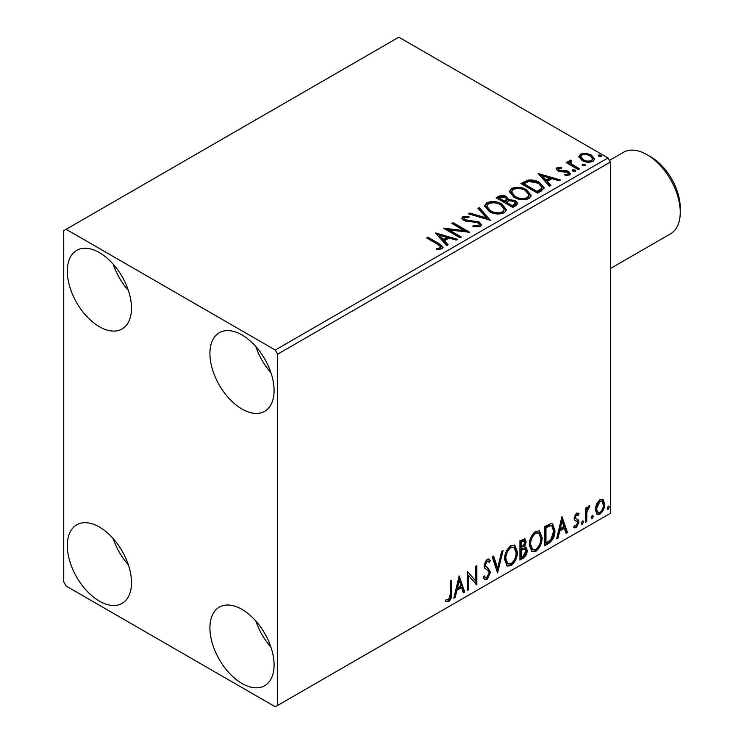 <?xml version="1.0" encoding="UTF-8"?>
<svg xmlns="http://www.w3.org/2000/svg" width="744" height="744" viewBox="0 0 744 744"><rect width="100%" height="100%" fill="white"/><g stroke="black" fill="none" stroke-linecap="round" stroke-linejoin="round"><path stroke-width="1.12" d="M241.995 683.476A45.375 26.198 60 0 1 212.356 643.486A45.375 26.198 60 0 1 219.313 607.132A45.375 26.198 60 0 1 241.995 609.383A45.375 26.198 60 0 1 271.644 649.363A45.375 26.198 60 0 1 264.687 685.717A45.375 26.198 60 0 1 241.995 683.476M270.956 647.178A45.375 26.198 60 0 1 255.824 620.98M99.408 326.718A45.375 26.198 60 0 1 69.759 286.738A45.375 26.198 60 0 1 76.716 250.375A45.375 26.198 60 0 1 99.408 252.625A45.375 26.198 60 0 1 129.047 292.606A45.375 26.198 60 0 1 122.09 328.969A45.375 26.198 60 0 1 99.408 326.718M128.359 290.42A45.375 26.198 60 0 1 113.228 264.222M241.995 409.042A45.375 26.198 60 0 1 212.356 369.061A45.375 26.198 60 0 1 219.313 332.708A45.375 26.198 60 0 1 241.995 334.949A45.375 26.198 60 0 1 271.644 374.939A45.375 26.198 60 0 1 264.687 411.293A45.375 26.198 60 0 1 241.995 409.042M270.956 372.744A45.375 26.198 60 0 1 255.824 346.546M99.408 601.143A45.375 26.198 60 0 1 69.759 561.162A45.375 26.198 60 0 1 76.716 524.808A45.375 26.198 60 0 1 99.408 527.05A45.375 26.198 60 0 1 129.047 567.04A45.375 26.198 60 0 1 122.09 603.393A45.375 26.198 60 0 1 99.408 601.143M128.359 564.845A45.375 26.198 60 0 1 113.228 538.647M63.752 230.668L63.752 581.938L66.132 586.049L275.271 706.8L277.651 705.424L277.651 354.163L275.271 350.043L66.132 229.301L63.752 230.668M596.474 503.911L599.924 499.587L603.375 499.912L604.612 504.19C604.649 508.152 603.086 511.463 599.924 514.123L597.134 514.392L595.228 509.603L596.474 503.911M602.705 499.354L603.375 499.912L602.417 499.364L603.663 503.642L604.612 504.19M585.416 522.251L585.416 508.208L586.7 507.473L586.7 509.538L588.923 505.939L589.899 505.864L586.895 511.863L586.7 521.507L585.416 522.251M578.274 515.294L576.628 514.764L575.391 517.368L575.698 518.466L578.6 520.205L579.018 522.13L576.321 527.747L573.689 527.366L574.424 525.645L576.182 526.11L577.744 522.948L577.437 521.786L574.526 520.103L574.117 518.177L576.554 513.081L579.018 513.658L578.274 515.294L576.73 514.225M578.321 513.09L579.018 513.658L578.069 513.109L577.391 514.606M575.698 518.466L574.749 517.917L575.698 518.466M574.247 527.887L573.689 527.366M577.437 521.786L576.144 520.949M576.488 521.237L575.242 520.791M548.551 543.539L544.682 545.771L544.682 526.557L551.164 523.516L552.597 523.86L554.922 530.5C555.108 535.931 552.987 540.274 548.551 543.539L547.593 542.99L544.682 544.673M519.944 560.055L519.944 540.841L524.976 538.944L526.129 542.032L524.567 547.017L525.98 547.268L527.189 550.411C527.18 553.592 525.869 556.168 523.264 558.13L519.944 560.055M497.55 572.982L492.212 556.856L493.607 556.047L497.652 568.286L501.698 551.378L503.093 550.569L497.55 572.982M468.543 589.732L467.26 590.466L467.26 571.262L475.574 580.785L475.574 566.454L476.858 565.719L476.858 584.924L468.543 575.438L468.543 589.732L467.26 589.369M450.408 593.768L450.408 580.99L451.692 580.246L451.692 593.219C452.203 596.409 451.19 599.236 448.651 601.71L445.507 601.301L446.158 599.45L448.632 599.748L450.408 593.768M446.14 601.738L445.507 601.301M277.651 705.424L610.378 513.332L610.378 162.062L277.651 354.163M459.15 575.94L464.702 591.945L463.307 592.754L461.596 587.583L456.928 590.28L455.216 597.423L453.821 598.223L459.15 575.94M486.995 579.567L484.837 579.725L483.256 577.53L484.298 575.949L485.59 577.697L486.901 577.651L489.226 573.057L488.808 571.411L484.763 568.063L484.111 565.524L487.078 559.321L488.966 559.209L490.296 560.716L489.292 562.473L488.222 561.218L487.069 561.302L485.386 564.705L486.158 566.733L487.739 567.737L490.51 572.341L486.995 579.567L486.046 579.018L484.391 579.371M504.581 559.395C504.488 553.973 506.599 549.36 510.905 545.566L514.755 545.231L517.378 551.918C517.461 557.358 515.341 561.952 511.007 565.71L507.213 566.017L504.581 559.395M529.328 545.12C529.235 539.688 531.337 535.076 535.643 531.281L539.502 530.946L542.125 537.633C542.209 543.074 540.079 547.668 535.745 551.425L531.96 551.732L529.328 545.12M561.962 516.587L567.505 532.592L566.11 533.401L564.398 528.231L559.73 530.928L558.019 538.07L556.624 538.87L561.962 516.587M582.431 521.014L583.501 522L582.431 524.222L581.371 523.237L582.431 521.014L583.082 520.967M582.506 520.986L581.483 523.674L582.431 524.222L581.799 524.269M592.243 515.35L593.312 516.336L592.243 518.559L591.182 517.573L592.243 515.35L592.884 515.294M592.317 515.322L591.294 518.01L592.243 518.559L591.61 518.605M608.239 506.115L609.308 507.101L608.239 509.324L607.178 508.338L608.239 506.115L608.89 506.06M608.313 506.087L607.29 508.775L608.239 509.324L607.606 509.37M578.99 157.244L580.422 154.092L585.872 153.255L591.443 155.04L594.633 159.077L593.005 161.355C589.127 162.769 585.472 162.471 582.059 160.453L578.832 156.389M570.704 161.429L571.513 163.987L579.567 168.869L578.293 169.613L566.128 162.592L567.412 161.848L569.197 162.89L568.723 161.541L569.42 160.444L570.815 160.118L571.494 161.225L570.704 161.429L570.276 163.252M558.623 168.404L559.023 170.06L566.296 170.553L568.593 171.399L570.36 173.65L569.402 174.989L565.124 175.556L564.733 174.477L567.765 174.208L568.314 173.426L567.374 172.171L560.083 171.678L557.805 170.832L556.177 168.823L557.051 167.586L561.246 167.158L561.543 168.2L558.623 168.404L558.214 170.097M541.418 190.901L537.549 193.133L520.912 183.526L527.998 180.132C532.564 179.657 536.461 180.457 539.679 182.54L544.134 187.702L541.418 190.901M512.811 207.418L496.174 197.811L498.526 196.453C501.186 195.058 503.837 195.114 506.478 196.621L508.459 199.559L515.341 200.499L517.675 203.447L516.141 205.493L512.811 207.418M508.515 199.132L508.459 200.657L515.341 201.596L515.341 200.499M490.417 220.345L468.45 213.816L469.836 213.017L486.511 217.964L477.936 208.339L479.322 207.539L490.417 220.345M461.41 237.094L460.127 237.829L443.489 228.222L464.219 230.584L451.813 223.423L453.087 222.679L469.724 232.286L449.032 229.943L461.41 237.094M437.714 244.339L426.647 237.95L427.921 237.215L439.155 243.697L443.08 247.287L441.945 248.822L436.877 249.528L436.254 248.412L439.146 248.189L440.783 246.999L437.714 244.339M275.271 350.043L607.997 157.951L398.858 37.2L66.132 229.301M435.389 232.9L457.569 239.308L456.174 240.107L449.134 238.015L444.466 240.721L448.083 244.785L446.688 245.585L435.389 232.9M480.289 226.678L472.914 226.743L473.11 225.655L478.494 225.748L479.35 224.511L478.001 222.782L475.946 222.075L466.99 221.573L463.8 220.494L461.838 218.085L462.889 216.532L468.915 216.309L468.943 217.471L464.582 217.527L463.958 218.392L465.009 219.713L479.303 222.056L481.498 224.948L480.289 226.678M489.208 211.519L484.642 205.874L486.706 202.777C492.137 200.833 497.215 201.261 501.93 204.089L506.422 209.752L504.302 212.821C498.917 214.718 493.886 214.291 489.208 211.519M513.955 197.234L509.389 191.589L511.454 188.492C516.875 186.549 521.953 186.986 526.668 189.804L531.16 195.467L529.04 198.536C523.655 200.434 518.624 200.006 513.955 197.234M538.191 173.547L560.371 179.955L558.976 180.755L551.936 178.662L547.268 181.359L550.886 185.433L549.5 186.233L538.191 173.547M573.066 171.269L572.74 169.855L575.196 170.041L575.521 171.455L573.066 171.269M572.378 170.385L572.74 169.855L572.74 170.953L575.196 171.139L575.196 170.041M575.884 170.925L575.521 171.455M582.878 165.605L582.552 164.192L585.007 164.377L585.323 165.791L582.878 165.605M582.189 164.722L582.552 164.192L582.552 165.289L585.007 165.475L585.007 164.377M585.695 165.261L585.323 165.791M598.874 156.37L598.548 154.957L601.003 155.143L601.329 156.556L598.874 156.37M598.185 155.487L598.548 154.957L598.548 156.054L601.003 156.24L601.003 155.143M601.691 156.026L601.329 156.556M607.997 157.951L610.378 162.062M427.595 238.499L427.921 237.215M427.921 238.312L439.155 244.795L442.968 247.817M436.254 249.51L439.146 249.287L439.146 248.189M439.146 249.287L440.225 248.942L440.225 247.845M440.225 248.942L440.783 246.999M436.496 234.146L456.314 240.033M447.442 245.157L444.466 241.819L444.466 240.721M439.509 235.16L439.509 236.257L443.303 240.517L446.884 238.443L446.884 237.345L439.509 235.16L443.303 239.419L446.884 237.345M443.303 240.517L443.303 239.419M445.489 229.375L464.219 231.682L464.219 230.584M452.761 223.972L453.087 222.679M453.087 223.777L467.762 232.249M460.462 237.643L449.032 231.04L449.032 229.943M473.11 226.79L473.11 225.655M473.11 226.753L478.494 226.846L478.494 225.748M478.494 226.846L479.35 224.511M461.94 218.634L462.889 216.532M462.889 217.629L468.915 217.406L468.915 216.309M463.958 218.392L465.009 220.81L465.009 219.713M465.009 220.81L467.93 221.6L467.93 220.503M467.93 221.6L471.166 221.647L471.166 220.55M471.166 221.647L479.303 223.154L479.303 222.056M479.303 223.154L481.415 225.46M469.706 214.188L469.836 213.017M469.836 214.114L486.511 219.062L486.511 217.964M478.578 209.064L479.322 208.636L479.322 207.539M479.322 208.636L489.524 220.075M484.697 206.441L486.706 203.875L486.706 202.777M486.706 203.875C492.137 201.931 497.215 202.359 501.93 205.186L501.93 204.089M501.93 205.186L506.376 210.292M486.827 206.237L486.827 207.334L490.482 211.873C494.202 214.095 498.229 214.458 502.553 212.961L504.283 209.25L500.647 204.823C496.899 202.591 492.844 202.228 488.473 203.735L486.827 206.237L490.482 210.775C494.202 212.998 498.229 213.361 502.553 211.863L504.283 209.25M502.553 212.961L502.553 211.863M490.482 211.873L490.482 210.775M497.122 198.36L498.526 197.551C501.186 196.156 503.837 196.211 506.478 197.718L506.478 196.621M506.478 197.718L508.459 200.657M515.341 201.596L517.582 203.977M506.199 202.117L506.199 203.214L512.384 206.786L515.508 204.191L515.508 203.093L514.058 201.243L509.082 200.685L506.199 202.117L512.384 205.688L515.508 203.093M499.159 198.053L499.159 199.15L504.497 202.228L506.673 200.248L506.673 199.15L505.232 197.374L500.489 197.29L499.159 198.053L504.497 201.131L506.673 199.15M505.148 201.857L505.148 200.759M504.497 202.228L504.497 201.131M513.844 205.939L513.844 204.842M512.384 206.786L512.384 205.688M509.435 192.157L511.454 189.59L511.454 188.492M511.454 189.59C516.875 187.646 521.953 188.083 526.668 190.901L526.668 189.804M526.668 190.901L531.114 196.007M511.565 191.952L511.565 193.059L515.22 197.588C518.949 199.811 522.967 200.173 527.291 198.676L529.031 196.072L529.031 194.975L525.385 190.538C521.637 188.306 517.582 187.944 513.211 189.45L511.565 191.952L515.22 196.49C518.949 198.713 522.967 199.076 527.291 197.578L529.031 194.975M527.291 198.676L527.291 197.578M515.22 197.588L515.22 196.49M521.87 184.075L527.998 181.229L527.998 180.132M527.998 181.229C532.564 180.755 536.461 181.555 539.679 183.638L539.679 182.54M539.679 183.638L544.069 188.251M523.906 183.768L523.906 184.865L537.121 192.501L541.502 189.488L541.865 188.344L541.865 187.246L538.396 183.275L528.891 181.434L523.906 183.768L537.121 191.403L541.502 188.39L541.865 187.246M537.121 192.501L537.121 191.403M541.502 189.488L541.502 188.39M539.298 174.793L559.116 180.68M550.244 185.805L547.268 182.466L547.268 181.359M542.311 175.807L542.311 176.905L546.105 181.164L549.686 179.09L549.686 177.993L542.311 175.807L546.105 180.067L549.686 177.993M546.105 181.164L546.105 180.067M556.298 169.39L557.051 167.586M557.051 168.683L559.237 168.191M561.246 168.163L561.246 167.158M558.623 169.502L559.023 171.157L559.023 170.06M559.023 171.157L560.437 171.622L560.437 170.525M560.437 171.622L566.296 171.65L566.296 170.553M566.296 171.65L568.593 172.496L568.593 171.399M568.593 172.496L570.239 174.161M566.407 175.649L567.765 175.305L567.765 174.208M567.765 175.305L568.314 173.426M567.086 163.141L567.412 161.848M567.412 162.945L569.197 163.987L569.197 162.89M568.835 162.145L569.42 160.444M569.42 161.541L570.815 161.215L570.815 160.118M570.704 162.527L571.513 165.084L571.513 163.987M571.513 165.084L578.618 169.418M578.897 156.928L580.422 155.189L580.422 154.092M580.422 155.189L585.872 154.361L585.872 153.255M585.872 154.361L591.443 156.138L591.443 155.04M591.443 156.138L594.558 159.616M580.832 156.566L580.832 157.663L583.343 160.816C585.863 162.341 588.578 162.601 591.517 161.597L592.652 158.816L590.169 155.784C587.639 154.259 584.896 153.989 581.92 154.957L580.832 156.566L583.343 159.718C585.863 161.243 588.578 161.504 591.517 160.499L592.652 158.816M591.517 161.597L591.517 160.499M583.343 160.816L583.343 159.718M450.743 580.794L450.743 592.67C451.255 595.86 450.241 598.688 447.693 601.161L448.651 601.71M447.693 601.161L445.628 601.403M458.936 576.842L463.754 591.396L464.702 591.945M463.754 591.396L463.001 591.833M456.928 590.28L455.97 589.732L460.648 587.035L461.596 587.583M455.97 589.732L454.268 596.874L455.216 597.423M459.262 580.515L458.304 579.967L456.518 587.444L457.467 587.993L461.048 585.928L459.262 580.515L457.467 587.993M467.26 571.373L475.574 580.785M475.909 566.268L475.909 584.3M476.03 584.449L476.858 584.924M467.585 589.183L467.585 574.889L468.543 575.438M483.944 576.488L485.59 577.697M488.464 559.014L490.296 560.716M489.347 560.167L488.576 561.515M488.222 561.218L486.111 560.753L487.069 561.302M486.111 560.753L484.437 564.157L485.386 564.705M484.437 564.157L485.209 566.184L486.158 566.733M485.209 566.184L487.739 567.737M486.79 567.188L490.51 572.341M489.561 571.792L486.046 579.018M492.965 556.419L496.704 567.737L497.652 568.286M501.837 551.295L497.029 571.411M514.271 544.999L516.429 551.369L517.378 551.918M516.429 551.369C516.513 556.81 514.383 561.404 510.049 565.161L511.007 565.71M510.049 565.161L506.757 565.691M514.02 547.324L510.012 546.961C506.534 550.03 504.832 553.741 504.916 558.102L507.017 563.431L507.975 563.98L510.961 563.757C514.467 560.744 516.187 557.042 516.104 552.653L514.02 547.324L510.961 547.51C507.482 550.579 505.79 554.289 505.864 558.651L507.975 563.98M510.012 546.961L510.961 547.51M504.916 558.102L505.864 558.651M524.455 538.768L525.171 541.483L526.129 542.032M525.171 541.483L524.464 544.934M523.627 546.477L524.567 547.017M525.441 547.072L526.24 549.863L527.189 550.411M526.24 549.863C526.222 553.043 524.92 555.619 522.316 557.582L523.264 558.13M522.316 557.582L519.944 558.958M525.041 549.007L522.948 548.328L520.27 549.649L520.27 556.791L521.219 557.34L522.688 556.503L525.915 551.155L525.041 549.007L521.219 550.207L521.219 557.34M524.204 540.981L523.246 540.432L520.27 541.53L520.27 547.686L521.219 548.235L524.846 542.804L524.204 540.981L521.219 542.078L521.219 548.235M521.6 540.758L522.548 541.307M520.27 541.53L521.219 542.078M520.27 549.649L521.219 550.207M522.948 548.328L523.906 548.877M539.019 530.714L541.176 537.084L542.125 537.633M541.176 537.084C541.251 542.525 539.13 547.119 534.797 550.876L535.745 551.425M534.797 550.876L531.495 551.406M538.768 533.039L534.75 532.676C531.272 535.745 529.579 539.456 529.654 543.817L531.765 549.146L532.713 549.695L535.699 549.481C539.214 546.459 540.925 542.757 540.841 538.368L538.768 533.039L535.699 533.225C532.23 536.294 530.528 540.005 530.602 544.366L532.713 549.695M534.75 532.676L535.699 533.225M529.654 543.817L530.602 544.366M552.104 523.636L553.973 529.951L554.922 530.5M553.973 529.951C554.159 535.382 552.039 539.726 547.593 542.99M551.816 525.98L549.537 525.171L545.008 527.245L545.008 542.516L545.966 543.064L550.765 539.8L553.638 531.235L551.816 525.98L550.486 525.72L545.966 527.794L545.966 543.064M545.008 527.245L545.966 527.794M549.537 525.171L550.486 525.72M561.739 517.489L566.556 532.044L567.505 532.592M566.556 532.044L565.803 532.471M559.73 530.928L558.781 530.379L563.45 527.682L564.398 528.231M558.781 530.379L557.07 537.521L558.019 538.07M562.064 521.163L561.106 520.614L559.321 528.091L560.279 528.64L563.85 526.575L562.064 521.163L560.279 528.64M577.316 514.746L575.679 514.216L576.628 514.764M575.679 514.216L574.442 516.82L575.391 517.368M574.442 516.82L574.749 517.917M577.353 519.284L578.6 520.205M577.651 519.656L578.069 521.581L579.018 522.13M578.069 521.581L575.372 527.198L576.321 527.747M575.372 527.198L573.829 527.524M582.552 521.451L583.501 522M585.751 508.022L585.751 508.989L586.7 509.538M588.69 506.106L588.337 507.157L589.285 507.706M588.337 507.157L587.76 507.241L588.718 507.789M586.402 509.37L585.947 511.314L586.895 511.863M585.947 511.314L585.751 520.958L586.7 521.507M592.364 515.787L593.312 516.336M603.663 503.642C603.7 507.603 602.138 510.914 598.976 513.574L599.924 514.123M598.976 513.574L596.688 514.048M601.85 501.186L598.976 500.768L595.563 508.329L596.948 511.993L599.924 512.402C602.259 510.365 603.393 507.873 603.337 504.934L601.85 501.186L599.924 501.316L596.511 508.877L597.897 512.542M598.976 500.768L599.924 501.316M595.563 508.329L596.511 508.877M608.36 506.552L609.308 507.101M650.777 156.854L646.973 154.659L650.777 156.854A41.673 24.059 60 0 1 680.249 207.892L680.249 212.282A47.058 27.165 -120 0 0 646.973 154.659L646.973 154.659A47.058 27.165 -120 0 0 623.444 152.325L609.429 160.416M610.378 268.538L670.502 233.83A47.058 27.165 -120 0 0 680.249 212.282M439.155 244.795L439.155 243.697M498.526 197.551L498.526 196.453M523.432 183.163L523.432 182.066M538.498 191.71L538.498 190.613M562.966 171.604L562.966 170.506M575.484 167.614L575.484 166.517M450.743 592.67L451.692 593.219M520.912 549.277L521.87 549.825M545.854 526.761L546.803 527.31M585.751 516.243L586.7 516.792"/></g></svg>
